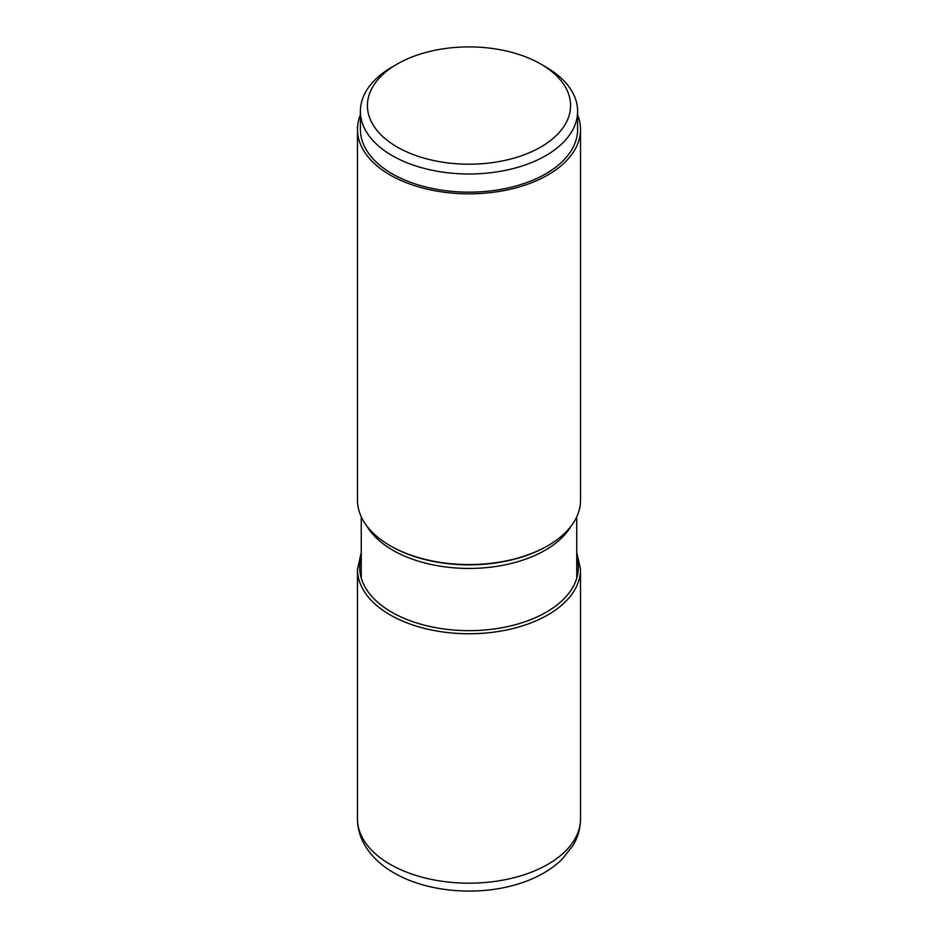 <?xml version="1.0" encoding="UTF-8"?>
<svg xmlns="http://www.w3.org/2000/svg" width="938" height="938" viewBox="0 0 938 938"><rect width="100%" height="100%" fill="white"/><g stroke="black" fill="none" stroke-linecap="round" stroke-linejoin="round"><path stroke-width="1.41" d="M580.528 129.444L580.528 500.177A111.528 64.394 180 0 1 547.862 545.705A111.528 64.394 180 0 1 390.138 545.705L390.994 546.197A110.321 63.69 180 0 1 390.982 546.197L390.138 545.705A111.528 64.394 180 0 1 357.472 500.177L357.472 129.444A111.528 64.394 0 0 0 390.138 174.984A111.528 64.394 0 0 0 511.679 188.937A111.528 64.394 0 0 0 580.528 129.444A111.528 64.394 0 0 0 577.609 114.788M360.391 114.788A111.528 64.394 0 0 0 357.472 129.444M577.609 111.282L577.609 129.444A108.609 62.705 180 0 1 545.799 173.788A108.609 62.705 180 0 1 427.435 187.377A108.609 62.705 180 0 1 360.391 129.444L360.391 111.282A108.609 62.705 0 0 0 427.435 169.215A108.609 62.705 0 0 0 545.799 155.626A108.609 62.705 0 0 0 577.609 111.282A108.609 62.705 0 0 0 545.799 66.95L540.827 64.077A101.585 58.648 0 0 0 397.173 64.077L397.173 64.077A101.585 58.648 0 0 0 397.173 147.02A101.585 58.648 0 0 0 540.827 147.02A101.585 58.648 0 0 0 540.827 64.077M392.201 66.95L397.173 64.077L392.201 66.95A108.609 62.705 0 0 0 360.391 111.282M580.528 818.792A111.528 64.394 180 0 1 511.679 878.285A111.528 64.394 180 0 1 390.138 864.32A111.528 64.394 180 0 1 390.067 864.285A111.528 64.394 180 0 1 357.472 818.792C357.542 828.137 359.981 836.942 364.8 845.208C371.495 856.382 381.227 865.61 394.019 872.903C425.758 891.522 474.593 896.224 513.813 885.238C533.335 879.914 549.293 871.402 561.71 859.724L573.141 845.314C577.996 837.024 580.458 828.184 580.528 818.792L580.528 569.366L576.753 552.423M361.247 552.423L357.472 569.366A111.528 64.394 0 0 0 390.138 614.894A111.528 64.394 0 0 0 511.679 628.859A111.528 64.394 0 0 0 580.528 569.366M361.247 556.938A109.312 63.104 0 0 0 391.709 612.174A109.312 63.104 0 0 0 519.195 623.606A109.312 63.104 0 0 0 576.753 556.938M366.84 526.007A107.753 62.213 0 0 0 392.811 550.219A107.753 62.213 0 0 0 392.87 550.254A107.753 62.213 0 0 0 571.16 526.007M547.862 545.705L547.018 546.197A110.321 63.69 180 0 1 391.052 546.233A110.321 63.69 180 0 1 390.994 546.197M357.472 569.366L357.472 818.792M576.753 578.16L576.753 516.791M361.247 578.16L361.247 516.791"/></g></svg>
